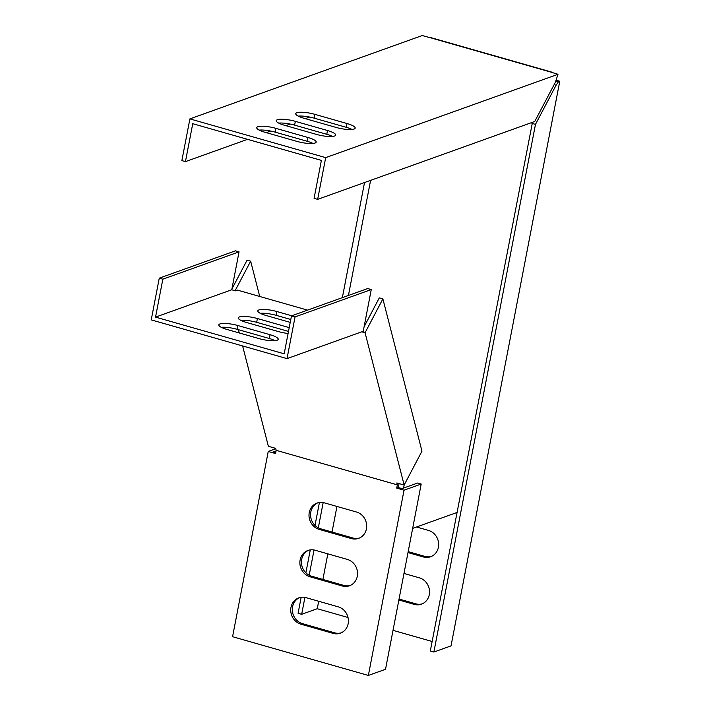<?xml version="1.0" encoding="UTF-8"?>
<svg xmlns="http://www.w3.org/2000/svg" width="711" height="711" viewBox="0 0 711 711"><rect width="100%" height="100%" fill="white"/><g stroke="black" fill="none" stroke-linecap="round" stroke-linejoin="round"><path stroke-width="1.07" d="M404.168 485L403.581 488.057M412.656 528.389L456.977 512.489M370.6 180.354L348.434 295.456M364.485 324.794L364.699 325.629M364.521 182.54L342.355 297.633M422.236 603.861A13.882 12.611 70.3 0 1 415.784 603.817L399.049 599.035M431.373 556.455A13.882 12.611 70.3 0 1 424.911 556.402L408.176 551.629M554.118 84.645L556.1 85.213L535.481 124.381L433.87 652.04L451.032 645.881L559.77 81.25L556.242 80.236M403.981 573.439L419.339 577.821A13.882 12.611 70.3 0 1 429.497 590.734A13.882 12.611 70.3 0 1 421.472 604.163A13.882 12.611 70.3 0 1 414.22 604.377L398.871 599.995M416.513 527.002L428.466 530.415A13.882 12.611 70.3 0 1 438.625 543.328A13.882 12.611 70.3 0 1 430.599 556.757A13.882 12.611 70.3 0 1 423.356 556.962L407.998 552.58M551.425 72.024L430.653 37.567A7.937 2.782 105.9 0 0 429.933 37.612L550.714 72.069A7.937 2.782 -74.1 0 1 551.425 72.024A7.937 2.782 -74.1 0 1 552.145 72.629M550.714 72.069L557.984 74.291L325.691 157.629L189.899 118.888L422.192 35.55L429.933 37.612M555.789 81.285L559.77 81.25M556.1 85.213L558.499 81.703M433.87 652.04L430.297 651.018L532.477 122.283M432.137 641.491L393.023 630.337M348.026 617.495L317.257 608.714L301.66 614.313L298.087 613.291L301.162 597.293M319.426 502.473L315.009 525.42M310.289 549.879L305.872 572.826M336.952 506.445L332.028 532.041M327.824 553.851L322.892 579.447M318.697 601.266L317.257 608.714M314.849 114.338A13.882 3.173 10.9 0 0 295.749 113.671A13.882 3.173 10.9 0 0 303.926 118.257L336.09 127.438A13.882 3.173 10.9 0 0 355.18 128.104A13.882 3.173 10.9 0 0 347.012 123.518L314.849 114.338L314.12 118.133A13.882 3.173 10.9 0 0 298.211 116.115M297.082 141.427A13.882 3.173 10.9 0 0 316.173 142.093A13.882 3.173 10.9 0 0 308.005 137.507L275.841 128.336A13.882 3.173 10.9 0 0 256.742 127.669A13.882 3.173 10.9 0 0 264.919 132.255L297.082 141.427M295.341 121.332A13.882 3.173 10.9 0 0 276.25 120.674A13.882 3.173 10.9 0 0 284.427 125.252L316.582 134.432A13.882 3.173 10.9 0 0 335.681 135.099A13.882 3.173 10.9 0 0 327.504 130.513L295.341 121.332L294.612 125.127A13.882 3.173 10.9 0 0 278.712 123.11M535.481 124.381L531.908 123.367M323.176 502.57L318.306 527.846M314.049 549.985L309.178 575.252M304.912 597.391L301.66 614.313M189.899 118.888L181.865 160.606L185.438 161.628L192.743 123.696L321.39 160.402L314.084 198.333L317.657 199.356L325.691 157.629M557.984 74.291L555.353 82.298L534.734 121.474L317.657 199.356M351.989 129.455A13.882 3.173 10.9 0 0 346.275 127.305L314.12 118.133M312.982 143.444A13.882 3.173 10.9 0 0 307.268 141.302L275.113 132.13A13.882 3.173 10.9 0 0 259.204 130.104M332.49 136.45A13.882 3.173 10.9 0 0 326.776 134.308L294.612 125.127M185.438 161.628L247.561 139.338M266.252 132.637L270.66 131.055M285.76 125.634L290.159 124.061M305.259 118.639L309.667 117.057M361.766 331.815L365.063 332.757L404.15 485.026L396.845 482.947L397.342 484.884L276.17 450.312L275.672 448.374L268.367 446.286L242.611 345.955M239.269 332.961L238.434 329.691M240.771 320.314A13.882 3.173 -169.1 0 1 256.68 322.332L288.497 331.415M221.263 327.309A13.882 3.173 -169.1 0 1 237.172 329.326L269.336 338.507A13.882 3.173 -169.1 0 1 275.05 340.649M260.279 313.32A13.882 3.173 -169.1 0 1 276.179 315.337L290.79 319.506M307.552 310.129L237.456 290.124L235.483 290.835L231.75 289.768L239.056 251.845L235.483 250.823L159.264 278.161L151.23 319.888L287.022 358.628L363.232 331.29L371.266 289.564L367.694 288.55L291.483 315.888L295.056 316.91L371.266 289.564M231.893 289.039L247.09 260.155L250.663 261.177L235.11 290.728M397.342 484.884L396.72 488.11L404.035 490.199L368.36 675.45L232.568 636.709L268.243 451.458L275.557 453.538L276.17 450.312M315.186 550.252A13.882 12.611 -109.7 0 0 307.943 550.456A13.882 12.611 -109.7 0 0 299.918 563.885A13.882 12.611 -109.7 0 0 310.076 576.799L342.24 585.971A13.882 12.611 -109.7 0 0 349.483 585.766A13.882 12.611 -109.7 0 0 357.509 572.337A13.882 12.611 -109.7 0 0 347.35 559.424L315.186 550.252M351.367 538.565A13.882 12.611 -109.7 0 0 358.611 538.36A13.882 12.611 -109.7 0 0 366.636 524.931A13.882 12.611 -109.7 0 0 356.478 512.018L324.314 502.846A13.882 12.611 -109.7 0 0 317.07 503.05A13.882 12.611 -109.7 0 0 309.045 516.479A13.882 12.611 -109.7 0 0 319.203 529.393L351.367 538.565L352.923 538.005A13.882 12.611 -109.7 0 0 359.384 538.049M306.059 597.658A13.882 12.611 -109.7 0 0 298.816 597.862A13.882 12.611 -109.7 0 0 290.781 611.291A13.882 12.611 -109.7 0 0 300.949 624.205L333.103 633.385A13.882 12.611 -109.7 0 0 340.356 633.181A13.882 12.611 -109.7 0 0 348.381 619.752A13.882 12.611 -109.7 0 0 338.223 606.838L306.059 597.658M399.049 483.569L398.284 487.55L396.72 488.11M404.15 485.026L421.97 451.174L382.882 298.904L365.063 332.757M364.103 326.758L379.301 297.882L382.882 298.904M288.097 333.486A13.882 3.173 -169.1 0 1 278.641 331.637L246.486 322.456A13.882 3.173 -169.1 0 1 238.309 317.87A13.882 3.173 -169.1 0 1 257.409 318.537L289.226 327.62M237.901 325.54L270.064 334.712A13.882 3.173 -169.1 0 1 278.232 339.298A13.882 3.173 -169.1 0 1 259.142 338.632L226.978 329.46A13.882 3.173 -169.1 0 1 218.81 324.874A13.882 3.173 -169.1 0 1 237.901 325.54L237.172 329.326M290.23 322.376L265.985 315.462A13.882 3.173 -169.1 0 1 257.817 310.876A13.882 3.173 -169.1 0 1 276.908 311.542L291.777 315.782M287.022 358.628L295.056 316.91M291.483 315.888L284.178 353.82L155.54 317.115L162.837 279.183L239.056 251.845M159.264 278.161L162.837 279.183M250.663 261.177L259.728 296.478M276.055 450.952L273.38 451.912L275.735 452.587M268.243 451.458L275.77 448.757M368.36 675.45L385.522 669.291L421.196 484.04L404.035 490.199M398.284 487.55L402.017 488.617L417.624 483.027L421.196 484.04M308.734 550.207A13.882 12.611 -109.7 0 0 301.517 563.779A13.882 12.611 -109.7 0 0 311.64 576.239L343.795 585.42A13.882 12.611 -109.7 0 0 350.247 585.464M317.861 502.793A13.882 12.611 -109.7 0 0 310.645 516.373A13.882 12.611 -109.7 0 0 320.768 528.833L352.923 538.005M299.607 597.613A13.882 12.611 -109.7 0 0 292.39 611.184A13.882 12.611 -109.7 0 0 302.504 623.645L334.668 632.826A13.882 12.611 -109.7 0 0 341.12 632.87M231.75 289.768L155.54 317.115M415.784 603.817L414.22 604.377M424.911 556.402L423.356 556.962M347.012 123.518L346.275 127.305M308.005 137.507L307.268 141.302M275.113 132.13L275.841 128.336M327.504 130.513L326.776 134.308M256.68 322.332L257.409 318.537M270.064 334.712L269.336 338.507M276.179 315.337L276.908 311.542M310.076 576.799L311.64 576.239M343.795 585.42L342.24 585.971M319.203 529.393L320.768 528.833M300.949 624.205L302.504 623.645M334.668 632.826L333.103 633.385"/></g></svg>
